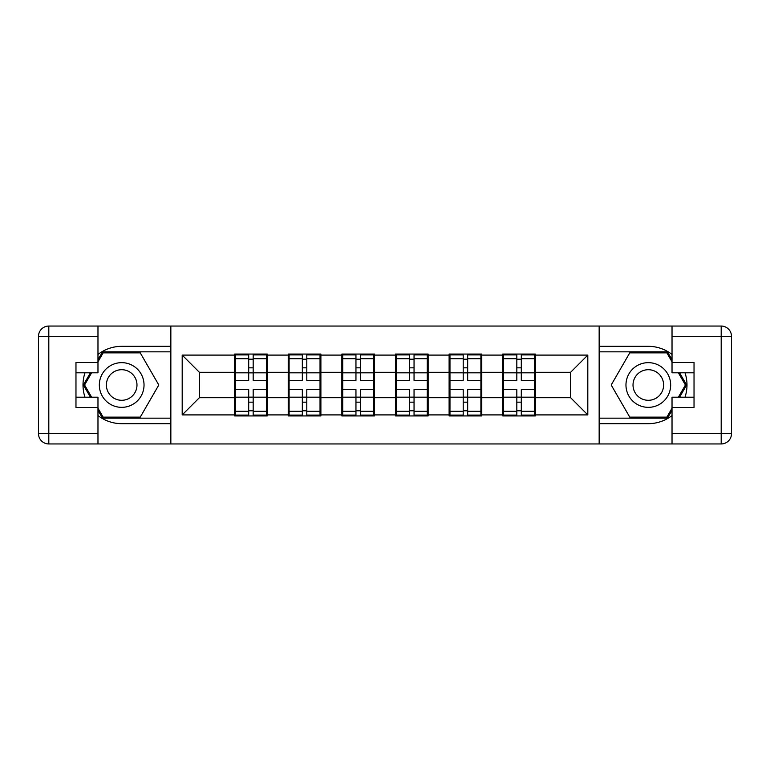 <?xml version="1.0" encoding="UTF-8"?>
<svg xmlns="http://www.w3.org/2000/svg" width="770" height="770" viewBox="0 0 770 770"><rect width="100%" height="100%" fill="white"/><g stroke="black" fill="none" stroke-linecap="round" stroke-linejoin="round"><path stroke-width="1.16" d="M97.973 415.54A38.673 38.673 0 0 0 121.689 423.673L170.497 423.673L170.497 443.953L599.503 443.953L599.503 423.673L648.311 423.673A38.673 38.673 0 0 0 672.027 415.54M535.391 382.421L534.534 382.421M503.59 382.421L502.733 382.421M502.733 387.579L503.59 387.579M534.534 387.579L535.391 387.579M481.77 382.421L480.904 382.421M449.969 382.421L449.112 382.421M449.112 387.579L449.969 387.579M480.904 387.579L481.77 387.579M428.139 382.421L427.283 382.421M396.348 382.421L395.482 382.421M395.482 387.579L396.348 387.579M427.283 387.579L428.139 387.579M374.518 382.421L373.652 382.421M342.717 382.421L341.861 382.421M341.861 387.579L342.717 387.579M373.652 387.579L374.518 387.579M320.888 382.421L320.031 382.421M289.096 382.421L288.23 382.421M288.23 387.579L289.096 387.579M320.031 387.579L320.888 387.579M672.027 354.46A38.673 38.673 0 0 0 648.311 346.327L599.503 346.327L599.156 326.047L599.156 443.953M599.156 326.047L170.497 326.047L170.497 346.327L121.689 346.327A38.673 38.673 0 0 0 97.973 354.46M170.844 443.953L170.844 326.047M570.628 397.715L570.628 372.285L535.391 372.285L535.391 397.715L570.628 397.715L587.808 414.905L587.808 355.095L535.391 355.095L535.391 354.065L502.733 354.065L502.733 372.285L481.77 372.285L481.77 397.715L502.733 397.715L502.733 372.285M587.808 414.905L535.391 414.905L535.391 415.935L502.733 415.935L502.733 414.905L481.77 414.905L481.77 415.935L449.112 415.935L449.112 414.905L428.139 414.905L428.139 415.935L395.482 415.935L395.482 414.905L374.518 414.905L374.518 415.935L341.861 415.935L341.861 414.905L320.888 414.905L320.888 415.935L288.23 415.935L288.23 414.905L267.267 414.905L267.267 415.935L234.609 415.935L234.609 414.905L182.192 414.905L182.192 355.095L234.609 355.095L234.609 372.285L199.372 372.285L199.372 397.715L234.609 397.715L234.609 372.285M502.733 355.095L481.77 355.095L481.77 354.065L449.112 354.065L449.112 355.095L428.139 355.095L428.139 354.065L395.482 354.065L395.482 355.095L374.518 355.095L374.518 354.065L341.861 354.065L341.861 355.095L320.888 355.095L320.888 354.065L288.23 354.065L288.23 355.095L267.267 355.095L267.267 354.065L234.609 354.065L234.609 355.095M502.733 397.715L502.733 414.905M481.77 397.715L481.77 414.905M481.77 355.095L481.77 372.285M428.139 397.715L449.112 397.715L449.112 372.285L428.139 372.285L428.139 414.905M449.112 397.715L449.112 414.905M449.112 355.095L449.112 372.285M428.139 355.095L428.139 372.285M374.518 397.715L395.482 397.715L395.482 372.285L374.518 372.285L374.518 414.905M395.482 397.715L395.482 414.905M395.482 355.095L395.482 372.285M374.518 355.095L374.518 372.285M320.888 397.715L341.861 397.715L341.861 372.285L320.888 372.285L320.888 414.905M341.861 397.715L341.861 414.905M341.861 355.095L341.861 372.285M320.888 355.095L320.888 372.285M267.267 397.715L288.23 397.715L288.23 372.285L267.267 372.285L267.267 414.905M288.23 397.715L288.23 414.905M288.23 355.095L288.23 372.285M267.267 355.095L267.267 372.285M267.267 382.421L266.41 382.421M235.466 382.421L234.609 382.421M234.609 387.579L235.466 387.579M266.41 387.579L267.267 387.579M234.609 397.715L234.609 414.905M199.372 397.715L182.192 414.905M182.192 355.095L199.372 372.285M535.391 397.715L535.391 414.905M535.391 355.095L535.391 372.285M587.808 355.095L570.628 372.285M266.41 389.639L266.41 415.078L253.176 415.078L253.176 389.639L266.41 389.639L266.41 354.922L253.176 354.922L253.176 358.695L266.41 358.695M235.466 372.815L248.7 372.815L248.7 354.922L235.466 354.922L235.466 389.639L248.7 389.639L248.7 415.078L235.466 415.078L235.466 411.305L248.7 411.305M248.7 367.839L253.176 367.839M253.176 359.215L248.7 359.215M248.7 372.853L253.176 372.853M248.7 372.815L248.7 380.361L235.466 380.361M235.466 358.695L248.7 358.695M248.7 397.147L253.176 397.147M248.7 410.785L253.176 410.785M248.7 402.161L253.176 402.161M235.466 389.639L235.466 411.305M253.176 411.305L266.41 411.305M253.176 358.695L253.176 380.361L266.41 380.361M320.031 389.639L320.031 415.078L306.797 415.078L306.797 389.639L320.031 389.639L320.031 354.922L306.797 354.922L306.797 358.695L320.031 358.695M289.096 372.815L302.331 372.815L302.331 354.922L289.096 354.922L289.096 389.639L302.331 389.639L302.331 415.078L289.096 415.078L289.096 411.305L302.331 411.305M302.331 367.839L306.797 367.839M306.797 359.215L302.331 359.215M302.331 372.853L306.797 372.853M302.331 372.815L302.331 380.361L289.096 380.361M289.096 358.695L302.331 358.695M302.331 397.147L306.797 397.147M302.331 410.785L306.797 410.785M302.331 402.161L306.797 402.161M289.096 389.639L289.096 411.305M306.797 411.305L320.031 411.305M306.797 358.695L306.797 380.361L320.031 380.361M373.652 389.639L373.652 415.078L360.418 415.078L360.418 389.639L373.652 389.639L373.652 354.922L360.418 354.922L360.418 358.695L373.652 358.695M342.717 372.815L355.952 372.815L355.952 354.922L342.717 354.922L342.717 389.639L355.952 389.639L355.952 415.078L342.717 415.078L342.717 411.305L355.952 411.305M355.952 367.839L360.418 367.839M360.418 359.215L355.952 359.215M355.952 372.853L360.418 372.853M355.952 372.815L355.952 380.361L342.717 380.361M342.717 358.695L355.952 358.695M355.952 397.147L360.418 397.147M355.952 410.785L360.418 410.785M355.952 402.161L360.418 402.161M342.717 389.639L342.717 411.305M360.418 411.305L373.652 411.305M360.418 358.695L360.418 380.361L373.652 380.361M427.283 389.639L427.283 415.078L414.048 415.078L414.048 389.639L427.283 389.639L427.283 354.922L414.048 354.922L414.048 358.695L427.283 358.695M396.348 372.815L409.582 372.815L409.582 354.922L396.348 354.922L396.348 389.639L409.582 389.639L409.582 415.078L396.348 415.078L396.348 411.305L409.582 411.305M409.582 367.839L414.048 367.839M414.048 359.215L409.582 359.215M409.582 372.853L414.048 372.853M409.582 372.815L409.582 380.361L396.348 380.361M396.348 358.695L409.582 358.695M409.582 397.147L414.048 397.147M409.582 410.785L414.048 410.785M409.582 402.161L414.048 402.161M396.348 389.639L396.348 411.305M414.048 411.305L427.283 411.305M414.048 358.695L414.048 380.361L427.283 380.361M480.904 389.639L480.904 415.078L467.669 415.078L467.669 389.639L480.904 389.639L480.904 354.922L467.669 354.922L467.669 358.695L480.904 358.695M449.969 372.815L463.203 372.815L463.203 354.922L449.969 354.922L449.969 389.639L463.203 389.639L463.203 415.078L449.969 415.078L449.969 411.305L463.203 411.305M463.203 367.839L467.669 367.839M467.669 359.215L463.203 359.215M463.203 372.853L467.669 372.853M463.203 372.815L463.203 380.361L449.969 380.361M449.969 358.695L463.203 358.695M463.203 397.147L467.669 397.147M463.203 410.785L467.669 410.785M463.203 402.161L467.669 402.161M449.969 389.639L449.969 411.305M467.669 411.305L480.904 411.305M467.669 358.695L467.669 380.361L480.904 380.361M534.534 389.639L534.534 415.078L521.3 415.078L521.3 389.639L534.534 389.639L534.534 354.922L521.3 354.922L521.3 358.695L534.534 358.695M503.59 372.815L516.824 372.815L516.824 354.922L503.59 354.922L503.59 389.639L516.824 389.639L516.824 415.078L503.59 415.078L503.59 411.305L516.824 411.305M516.824 367.839L521.3 367.839M521.3 359.215L516.824 359.215M516.824 372.853L521.3 372.853M516.824 372.815L516.824 380.361L503.59 380.361M503.59 358.695L516.824 358.695M516.824 397.147L521.3 397.147M516.824 410.785L521.3 410.785M516.824 402.161L521.3 402.161M503.59 389.639L503.59 411.305M521.3 411.305L534.534 411.305M521.3 358.695L521.3 380.361L534.534 380.361M110.514 404.346A22.34 22.34 0 0 0 141.035 396.175A22.34 22.34 0 0 0 132.863 365.654A22.34 22.34 0 0 0 102.333 373.825A22.34 22.34 0 0 0 110.514 404.346M114.037 398.244A15.294 15.294 0 0 0 134.933 392.652A15.294 15.294 0 0 0 129.331 371.756A15.294 15.294 0 0 0 108.435 377.348A15.294 15.294 0 0 0 114.037 398.244M97.973 361.804L103.132 352.862L140.246 352.862L158.803 385L140.246 417.138L103.132 417.138L97.973 408.196M91.62 397.204L84.575 385L91.62 372.796M637.137 404.346A22.34 22.34 0 0 0 667.667 396.175A22.34 22.34 0 0 0 659.486 365.654A22.34 22.34 0 0 0 628.965 373.825A22.34 22.34 0 0 0 637.137 404.346M640.669 398.244A15.294 15.294 0 0 0 661.565 392.652A15.294 15.294 0 0 0 655.963 371.756A15.294 15.294 0 0 0 635.067 377.348A15.294 15.294 0 0 0 640.669 398.244M672.027 408.196L666.868 417.138L629.754 417.138L611.197 385L629.754 352.862L666.868 352.862L672.027 361.804M678.38 372.796L685.425 385L678.38 397.204M84.989 372.796A38.673 38.673 0 0 0 84.989 397.204M170.497 326.047L97.973 326.047L97.973 372.796L75.97 372.796M170.497 443.953L48.808 443.953A10.308 10.308 0 0 1 38.5 433.645L38.5 336.355A10.308 10.308 0 0 1 48.808 326.047L97.973 326.047M170.497 423.673L170.497 346.327M75.97 397.204L97.973 397.204L97.973 443.953M97.973 362.487L75.97 362.487L75.97 407.513L97.973 407.513M170.497 351.832L102.535 351.832L97.973 359.734M97.973 410.266L102.535 418.168L170.497 418.168M90.427 372.796L83.381 385L90.427 397.204M685.011 397.204A38.673 38.673 0 0 0 685.011 372.796M599.503 443.953L672.027 443.953L672.027 397.204L694.03 397.204M599.503 326.047L721.192 326.047A10.308 10.308 0 0 1 731.5 336.355L731.5 433.645A10.308 10.308 0 0 1 721.192 443.953L672.027 443.953M599.503 346.327L599.503 423.673M694.03 372.796L672.027 372.796L672.027 326.047M672.027 407.513L694.03 407.513L694.03 362.487L672.027 362.487M599.503 418.168L667.465 418.168L672.027 410.266M672.027 359.734L667.465 351.832L599.503 351.832M679.573 397.204L686.619 385L679.573 372.796M235.466 397.185L248.7 397.185M253.176 397.185L266.41 397.185M253.176 372.815L266.41 372.815M289.096 397.185L302.331 397.185M306.797 397.185L320.031 397.185M306.797 372.815L320.031 372.815M342.717 397.185L355.952 397.185M360.418 397.185L373.652 397.185M360.418 372.815L373.652 372.815M396.348 397.185L409.582 397.185M414.048 397.185L427.283 397.185M414.048 372.815L427.283 372.815M449.969 397.185L463.203 397.185M467.669 397.185L480.904 397.185M467.669 372.815L480.904 372.815M503.59 397.185L516.824 397.185M521.3 397.185L534.534 397.185M521.3 372.815L534.534 372.815M97.973 336.355L48.808 336.355L48.808 433.645L97.973 433.645M38.5 336.355L48.808 336.355L48.808 326.047M48.808 443.953L48.808 433.645L38.5 433.645M672.027 433.645L721.192 433.645L721.192 336.355L672.027 336.355M731.5 433.645L721.192 433.645L721.192 443.953M721.192 326.047L721.192 336.355L731.5 336.355"/></g></svg>
